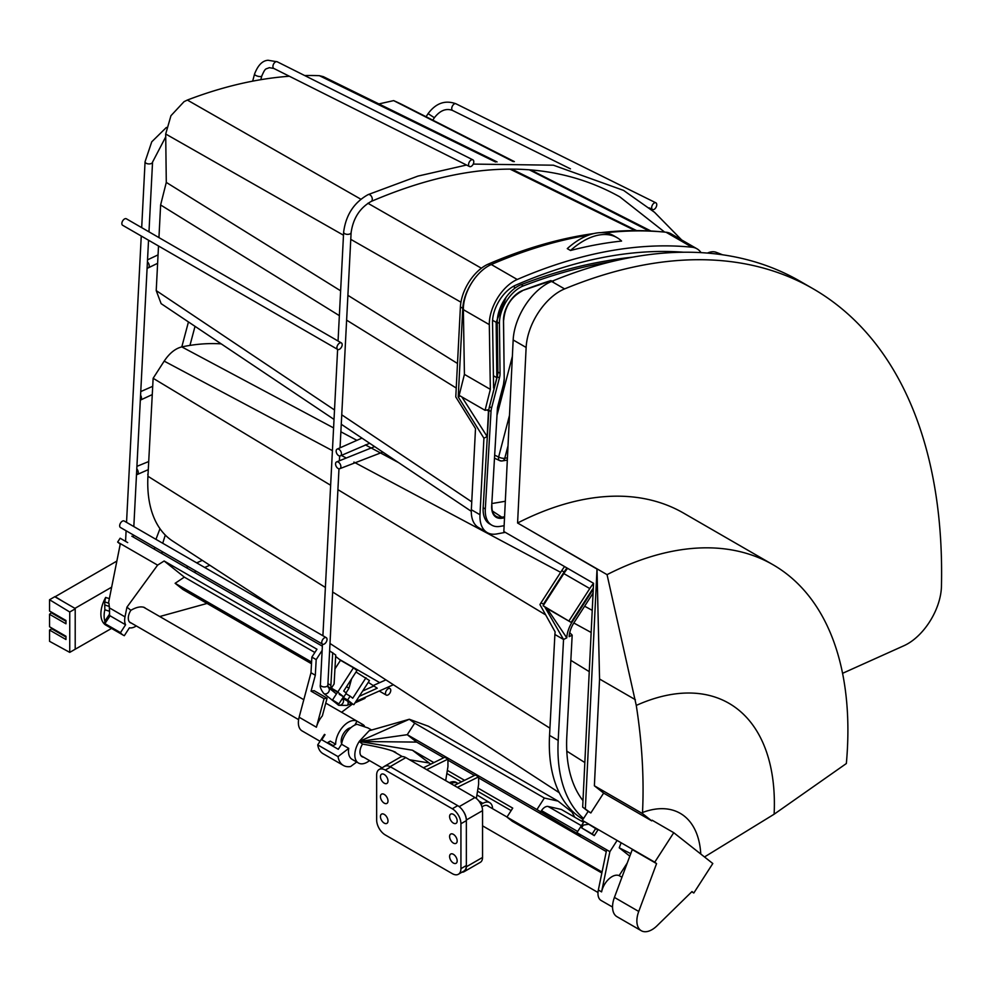 <?xml version="1.0" encoding="UTF-8"?>
<svg xmlns="http://www.w3.org/2000/svg" width="991" height="991" viewBox="0 0 991 991"><rect width="100%" height="100%" fill="white"/><g stroke="black" fill="none" stroke-linecap="round" stroke-linejoin="round"><path stroke-width="1.49" d="M109.58 611.311A16.81 9.712 120 0 0 109.53 612.735A16.81 9.712 120 0 0 109.58 614.086L104.835 621.122L104.712 623.884L105.665 625.011A24.453 14.122 120 0 1 100.884 613.986A24.453 14.122 120 0 1 105.665 597.437L104.712 601.921L104.835 609.775L109.58 611.311L108.985 603.308L104.712 601.921M104.835 621.122A24.453 14.122 -60 0 1 104.117 615.857A24.453 14.122 -60 0 1 104.835 609.775M111.549 628.418L74.796 649.464M55.186 596.693L116.864 561.079M111.649 587.18L74.944 608.363L54.951 596.83M74.944 608.363L74.944 609.007M105.058 623.314L109.431 616.848L109.58 614.086M383.616 766.923A10.703 6.181 60 0 1 384.273 766.427A10.703 6.181 60 0 1 385.301 766.031M463.107 810.96A10.703 6.181 60 0 1 466.352 819.991L466.352 866.791A10.703 6.181 60 0 1 464.135 871.684A10.703 6.181 60 0 1 462.004 872.179M464.135 871.684L480.338 862.319A10.703 6.181 -120 0 0 482.555 857.426L482.555 810.638A10.703 6.181 -120 0 0 474.986 797.532L405.827 757.607A10.703 6.181 -120 0 0 400.488 757.074L384.273 766.427M457.371 787.362L478.628 776.845L478.628 784.327L476.361 798.473M454.138 785.491L475.395 774.974L478.628 776.845M426.687 769.648L447.944 759.118L447.944 766.613L445.69 780.611M423.442 767.777L444.699 757.248L447.944 759.118M481.007 804.444L482.877 803.367A13.713 7.916 -60 0 1 489.827 802.735A13.713 7.916 -60 0 1 492.577 808.693M488.823 806.525A10.121 5.847 120 0 0 487.944 805.794A10.121 5.847 120 0 0 482.877 806.302A10.121 5.847 120 0 0 481.96 806.897M450.843 783.584L452.676 782.989A14.518 8.386 120 0 0 451.016 783.695M457.718 783.274L456.095 782.345A14.518 8.386 120 0 0 451.054 782.06L452.676 782.989A14.518 8.386 -60 0 1 457.718 783.274A14.518 8.386 -60 0 1 457.805 783.324L458.127 783.522M451.054 782.06L449.22 782.655M361.876 725.251L362.409 724.285A17.962 10.368 -60 0 1 362.718 724.458A17.962 10.368 -60 0 1 363.474 724.966A17.962 10.368 -60 0 1 364.391 725.87L364.23 726.093M314.865 652.487L184.326 577.121L164.134 560.993L316.959 649.229L311.868 657.107L310.988 672.753L299.133 717.236A17.962 10.368 120 0 0 301.338 730.404A17.962 10.368 120 0 0 302.082 730.912L320.043 741.28M159.737 616.526L207.057 603.445M355.001 702.879L364.812 698.444L365.691 697.082M352.523 703.994L341.759 712.145M184.326 577.121L175.122 583.29L311.595 662.075M164.134 560.993L157.606 565.13L126.935 607.173L130.862 610.307C136.523 607.037 141.118 606.133 144.636 607.594L145.516 608.313M175.122 583.29L182.901 589.496L311.496 663.735M127.69 542.585L120.134 538.224L117.644 542.065L120.345 543.625L108.465 603.135M103.213 622.645L120.506 632.63L125.584 624.764A15.286 8.82 -60 0 1 125.002 616.873L126.935 607.173M125.584 624.764L109.667 615.572M130.862 610.307A10.121 5.847 120 0 0 130.403 622.757A10.121 5.847 120 0 0 131.469 623.153M136.3 625.94A15.286 8.82 -60 0 1 129.412 627.811L124.321 635.689A24.453 14.122 -60 0 1 123.231 635.157A24.453 14.122 -60 0 1 120.506 632.63M120.345 543.625L157.606 565.13M311.868 657.107L316.191 659.61L322.149 650.393M131.828 536.193L322.36 646.194M310.988 672.753L315.311 675.243L316.191 659.61M328.219 687.345L336.432 693.911M327.08 698.172L322.36 715.874A17.962 10.368 120 0 0 316.414 727.221L324.045 698.655L327.08 698.172L314.122 690.69L311.075 691.161L315.311 675.243M351.78 718.141L338.811 710.658M327.81 742.507L333.211 745.628L335.639 744.216L330.238 741.107L327.81 742.507A21.393 12.35 120 0 0 327.823 743.25M335.639 744.216A17.962 10.368 -60 0 1 343.282 726.366A17.962 10.368 -60 0 1 357.008 721.163L354.852 725.078M362.409 724.285L357.008 721.163M350.888 727.691A10.121 5.847 120 0 0 343.741 733.216A10.121 5.847 120 0 0 341.647 743.696M333.224 746.372A21.393 12.35 -60 0 1 333.211 745.628M311.075 691.161L324.045 698.655M329.619 650.839L335.714 655.014L334.103 683.951L331.39 688.138L337.881 691.879L353.477 667.773L356.946 670.548L343.704 691.024L346.305 693.105L343.827 696.946L339.232 694.295M335.639 656.389L340.508 660.279L353.477 667.773M117.644 542.065L120.245 544.133M356.004 671.997L369.457 680.532L353.849 704.651A7.643 4.41 -60 0 1 353.168 704.378A7.643 4.41 -60 0 1 352.858 704.155L347.643 699.993L350.133 696.153L352.734 698.234L365.976 677.757M368.28 682.353L377.249 688.2L359.225 696.351M362.656 691.024L374.239 685.797M343.109 697.379L347.643 699.993M337.881 691.879A7.643 4.41 -60 0 0 338.612 692.783L343.827 696.946M345.909 693.712L350.133 696.153M340.508 660.279L334.946 668.888M331.39 688.138A7.643 4.41 -60 0 1 330.883 685.338L332.703 652.611M136.783 468.879A3.741 2.292 63.1 0 1 137.278 474.503A3.741 2.292 63.1 0 1 136.485 474.664M140.573 395.198A3.741 2.292 63.1 0 1 140.499 400.054A3.741 2.292 63.1 0 1 140.313 400.141M147.424 261.872A3.741 2.292 63.1 0 1 149.195 265.229A3.741 2.292 63.1 0 1 148.278 267.855A3.741 2.292 63.1 0 1 147.114 267.954M333.112 700.315L338.897 703.883L333.112 700.315M656.104 202.957A3.741 2.143 -63.6 0 1 656.03 207.33A3.741 2.143 -63.6 0 1 652.549 209.522A3.741 2.143 -63.6 0 1 652.326 209.386A3.741 2.143 -63.6 0 1 652.4 205.013A3.741 2.143 -63.6 0 1 655.869 202.821A3.741 2.143 -63.6 0 1 656.104 202.957M148.093 473.289L147.808 474.367A3.741 1.288 14.9 0 0 148.006 474.986M471.964 159.712A3.741 2.23 -63.4 0 1 472.868 159.836A3.741 2.23 -63.4 0 1 473.475 163.49A3.741 2.23 -63.4 0 1 470.428 166.649A3.741 2.23 -63.4 0 1 469.511 166.525A3.741 2.23 -63.4 0 1 468.904 162.871A3.741 2.23 -63.4 0 1 471.964 159.712M338.959 449.319A3.741 2.292 63.1 0 1 341.325 452.726A3.741 2.292 63.1 0 1 340.495 455.798A3.741 2.292 63.1 0 1 338.637 455.612A3.741 2.292 63.1 0 1 336.283 452.193A3.741 2.292 63.1 0 1 337.101 449.121A3.741 2.292 63.1 0 1 338.959 449.319M338.377 462.153A3.741 2.292 63.1 0 1 340.743 465.559A3.741 2.292 63.1 0 1 339.913 468.644A3.741 2.292 63.1 0 1 338.055 468.446A3.741 2.292 63.1 0 1 335.689 465.039A3.741 2.292 63.1 0 1 336.519 461.955A3.741 2.292 63.1 0 1 338.377 462.153M389.822 693.18A3.741 2.168 -60 0 1 386.242 695.063A3.741 2.168 -60 0 1 386.416 690.467A3.741 2.168 -60 0 1 389.983 688.584A3.741 2.168 -60 0 1 389.822 693.18M341.412 342.936L126.365 218.788A3.741 2.168 120 0 0 122.797 220.671A3.741 2.168 120 0 0 122.624 225.267L337.671 349.427A3.741 2.168 -60 0 1 337.832 344.818A3.741 2.168 -60 0 1 341.412 342.936A3.741 2.168 -60 0 1 341.238 347.544A3.741 2.168 -60 0 1 337.671 349.427M326.262 637.671L124.185 521.006A3.741 2.168 120 0 0 120.617 522.889A3.741 2.168 120 0 0 120.444 527.497L322.521 644.162A3.741 2.168 -60 0 1 322.694 639.567A3.741 2.168 -60 0 1 326.262 637.671A3.741 2.168 -60 0 1 326.089 642.279A3.741 2.168 -60 0 1 322.521 644.162M396.35 753.135L395.483 752.194C390.058 749.654 379.082 746.954 362.545 744.092A10.319 5.958 120 0 0 361.678 756.455A10.319 5.958 120 0 0 362.099 756.74A10.319 5.958 120 0 0 363.672 757.211M433.897 762.599L412.429 750.212L359.238 741.479L409.308 719.268L414.696 723.157L544.369 798.028L536.936 809.56L580.416 835.401L576.923 832.638L606.641 849.795L598.341 890.017L601.587 891.888A15.286 8.82 120 0 1 605.043 883.613A15.286 8.82 120 0 1 619.127 875.623L621.952 877.246M598.341 890.017A15.286 8.82 120 0 0 601.128 900.485L612.562 907.075M602.057 872.006L506.958 817.092L512.248 821.266L601.847 873.009M511.133 810.601L477.526 791.19M461.41 781.887L446.842 773.476M430.726 764.172L412.429 750.212M409.58 759.775L428.471 762.872M576.923 832.638L583.984 821.675M606.641 849.795L609.886 851.665L617.108 840.442M597.907 829.987L594.278 835.624L581.593 827.857L583.377 825.094L588.679 824.215L597.907 829.987M601.587 891.888L609.886 851.665M619.127 875.623L627.266 862.988M621.122 842.759L619.226 847.813L629.805 856.162M630.747 853.635L619.226 847.813M536.936 809.56L407.264 734.69L416.654 742.098L443.733 757.731M447.944 760.159L474.416 775.445M478.628 777.885L606.281 851.579M369.532 760.592A17.578 10.145 -60 0 1 358.469 763.033A17.578 10.145 -60 0 1 359.238 741.479L416.654 742.098M506.958 817.092L512.731 808.123L478.034 788.08M464.581 780.326L447.337 770.366M414.696 723.157L407.264 734.69L359.238 741.479L362.545 744.092M368.02 727.964L357.02 724.272A17.578 10.145 120 0 0 345.723 733.674A17.578 10.145 120 0 0 341.561 744.229L338.29 749.295L321.765 739.757L325.023 734.69M359.399 741.218L369.172 730.726L409.308 719.268L428.422 726.254L558.094 801.124L572.042 812.137L574.755 817.216M324.491 734.381L317.715 744.885L338.03 756.616L348.733 748.378L341.561 744.229M348.733 748.378A17.578 10.145 120 0 0 352.127 759.366L358.469 763.033M356.71 762.017L350.591 766.526A27.203 15.707 -60 0 1 343.382 765.436A27.203 15.707 -60 0 1 338.03 756.616M317.715 744.885A27.203 15.707 120 0 0 323.066 753.705L343.382 765.436M544.369 798.028L558.094 801.124M540.429 812.31L541.52 810.613A7.643 4.41 120 0 1 548.085 806.463L581.395 825.701M583.575 822.307L561.29 809.436L548.085 806.463M595.814 828.34L592.184 833.976L594.278 835.624M592.184 833.976L581.593 827.857M65.976 636.259L65.976 639.529L49.55 630.053L49.55 641.326L69.742 652.375L69.742 612.004L49.55 599.741L49.55 611.013L65.976 620.502L65.976 623.785L49.55 614.296L49.55 626.77L65.976 636.259M65.976 637.015L51.73 628.79L49.55 630.053M49.55 599.741L55.013 596.594L63.882 601.983M51.73 628.79L51.73 628.034M49.55 614.296L51.73 612.277M51.73 613.033L65.976 621.258M69.742 612.004L75.205 608.858L75.205 649.229L69.742 652.375M458.412 874.248L463.813 871.139A12.226 7.061 -120 0 0 466.352 865.539L466.352 820.622A12.226 7.061 -120 0 0 457.706 805.646L390.702 766.96A12.226 7.061 -120 0 0 384.595 766.353L379.181 769.474A12.226 7.061 60 0 1 385.301 770.081L452.292 808.767A12.226 7.061 60 0 1 460.939 823.732L460.939 868.661A12.226 7.061 60 0 1 458.412 874.248A12.226 7.061 60 0 1 452.292 873.653L385.301 834.967A12.226 7.061 60 0 1 376.654 819.991L376.654 775.073A12.226 7.061 60 0 1 379.181 769.474M453.382 843.081A5.351 3.084 -120 0 0 456.058 843.341A5.351 3.084 -120 0 0 456.876 839.055A5.351 3.084 -120 0 0 453.382 834.348A5.351 3.084 -120 0 0 450.707 834.075A5.351 3.084 -120 0 0 449.889 838.361A5.351 3.084 -120 0 0 453.382 843.081M453.382 823.112A5.351 3.084 -120 0 0 456.058 823.372A5.351 3.084 -120 0 0 456.876 819.086A5.351 3.084 -120 0 0 453.382 814.379A5.351 3.084 -120 0 0 450.707 814.107A5.351 3.084 -120 0 0 449.889 818.393A5.351 3.084 -120 0 0 453.382 823.112M384.223 814.379A5.351 3.084 -120 0 0 381.547 814.119A5.351 3.084 -120 0 0 380.73 818.405A5.351 3.084 -120 0 0 384.223 823.112A5.351 3.084 -120 0 0 386.899 823.372A5.351 3.084 -120 0 0 387.716 819.086A5.351 3.084 -120 0 0 384.223 814.379M384.223 794.41A5.351 3.084 -120 0 0 381.547 794.15A5.351 3.084 -120 0 0 380.73 798.436A5.351 3.084 -120 0 0 384.223 803.144A5.351 3.084 -120 0 0 386.899 803.416A5.351 3.084 -120 0 0 387.716 799.13A5.351 3.084 -120 0 0 384.223 794.41M384.223 774.454A5.351 3.084 -120 0 0 381.547 774.182A5.351 3.084 -120 0 0 380.73 778.468A5.351 3.084 -120 0 0 384.223 783.187A5.351 3.084 -120 0 0 386.899 783.447A5.351 3.084 -120 0 0 387.716 779.161A5.351 3.084 -120 0 0 384.223 774.454M453.382 863.037A5.351 3.084 -120 0 0 456.058 863.31A5.351 3.084 -120 0 0 456.876 859.024A5.351 3.084 -120 0 0 453.382 854.304A5.351 3.084 -120 0 0 450.707 854.044A5.351 3.084 -120 0 0 449.889 858.33A5.351 3.084 -120 0 0 453.382 863.037M693.811 893.002L691.991 891.566L656.959 925.842A21.393 12.35 -60 0 1 650.331 930.524A21.393 12.35 -60 0 1 641.301 930.735A21.393 12.35 -60 0 1 638.737 911.46L656.575 863.619L654.754 862.182L673.744 832.7L712.802 863.52L693.811 893.002L691.743 891.813M656.575 863.619L632.27 849.584L614.42 897.412A21.393 12.35 120 0 0 616.984 916.7L641.301 930.735M673.744 832.7L652.128 820.214L651.719 820.858L642.465 813.561L642.515 812.496C644.162 778.369 642.081 742.668 636.272 705.419A219.395 126.662 -60 0 1 774.12 814.218L846.351 763.528A361.43 208.667 -60 0 1 846.351 763.528A361.43 208.667 -60 0 0 787.548 574.594A361.43 208.667 -60 0 0 773.042 564.759A361.43 208.667 -60 0 0 607.049 574.644L517.587 523L526.134 347.457A47.741 27.562 120 0 1 564.585 288.914A620.465 358.222 -60 0 1 813.103 288.765A620.465 358.222 -60 0 1 837.99 305.662A620.465 358.222 -60 0 1 941.45 586.362A47.741 27.562 120 0 1 904.003 645.686L842.573 673.323M813.103 288.765L800.133 281.283A620.465 358.222 120 0 0 551.615 281.419A47.741 27.562 120 0 0 513.165 339.963L503.849 531.523L593.547 583.303L582.671 807.095L588.134 811.406L582.349 820.375L654.754 862.182M642.465 813.561L594.377 785.789L603.63 793.097L590.834 812.967L582.671 807.095M585.371 808.656L597.016 569.069L599.567 679.021L594.377 785.789M773.042 564.759L683.579 513.103A361.43 208.667 120 0 0 517.599 522.988L597.016 569.069M636.272 705.419L607.049 574.644M774.12 814.218L704.49 856.967M603.63 793.097L651.719 820.858M590.834 812.967L588.134 811.406M635.367 699.696L599.567 679.021M289.372 76.245A615.919 355.608 120 0 0 187.349 100.054L184.029 101.677L170.947 115.712L165.695 134.008L343.481 235.214M350.777 239.364L460.939 302.193M323.351 76.666L319.362 75.675L495.562 162.004M509.969 169.077L635.144 230.593M593.919 233.529A646.132 373.05 120 0 0 488.303 264.101A35.143 20.291 120 0 0 461.682 298.712A35.143 20.291 120 0 0 460.406 306.937L455.773 396.92L475.507 428.608L471.344 509.733A35.143 20.291 120 0 0 478.579 527.596L487.225 532.588A35.143 20.291 -60 0 1 479.991 514.725L483.918 438.195L487.151 436.56L488.476 410.893L486.878 409.989M460.171 395.954L458.226 396.933L462.785 308.3A35.143 20.291 -60 0 1 464.061 300.087A35.143 20.291 -60 0 1 472.236 282.026M605.823 261.017A637.275 367.934 -60 0 1 632.518 257.189M487.225 532.588A35.143 20.291 -60 0 0 496.801 533.938L505.323 532.365M492.601 320.254L496.144 322.31L496.838 377.682L492.019 396.834M489.034 408.688L488.476 410.893M496.144 322.31L506.116 297.226M515.493 287.749L513.214 286.424M496.838 377.682L493.407 375.762M487.151 436.56L461.893 396.945M458.226 396.933L483.918 438.195M339.356 315.646L160.616 204.964L158.944 237.592M158.51 245.991L156.219 290.598L161.124 303.642L334.017 419.404M456.232 388.026L346.615 320.143M662.261 231.882A646.132 373.05 120 0 0 600.918 232.65M457.495 363.486L347.891 295.33M340.631 290.809L166.29 182.406L160.616 204.964M165.695 134.008L166.29 182.406M319.362 75.675A615.919 355.608 120 0 0 304.683 75.551M187.349 100.054L360.823 199.191M367.909 203.254L481.378 268.214M588.592 235.127A646.132 373.05 120 0 0 491.301 264.523A35.143 20.291 120 0 0 463.367 309.65L464.42 374.375L490.347 389.352L489.306 324.627A35.143 20.291 -60 0 1 517.24 279.487A646.132 373.05 -60 0 1 691.991 247.217A35.143 20.291 -60 0 1 696.97 248.791A35.143 20.291 -60 0 1 701.046 252.631M490.347 389.352L485.07 410.324L488.142 409.766M683.567 252.234A640.025 369.519 120 0 0 515.568 285.247A29.036 16.76 120 0 0 492.539 322.509L493.605 388.051M696.97 248.791L671.043 233.814A35.143 20.291 120 0 0 666.051 232.241A646.132 373.05 120 0 0 604.968 232.86M617.083 237.667L613.85 235.796A67.376 38.897 120 0 0 567.273 248.617L570.519 250.488A67.376 38.897 -60 0 1 617.083 237.667A67.376 38.897 -60 0 1 621.568 241.061A646.132 373.05 120 0 0 570.519 250.488M464.42 374.375L459.143 395.359L485.07 410.324M514.379 161.607L403.919 105.48A615.919 355.608 120 0 0 393.65 100.611L378.946 103.919M393.65 100.611L513.239 161.595M529.231 169.758L649.055 230.915M722.489 254.774A646.132 373.05 120 0 0 716.097 252.284A23.227 13.416 120 0 0 707.438 253.077M221.228 343.877A303.519 175.234 120 0 0 181.811 346.9C175.333 348.498 169.449 353.242 164.184 361.12L332.419 450.645M330.635 485.268L153.134 378.289L164.184 361.12M153.134 378.289L147.932 476.262A129.301 74.647 120 0 0 172.57 540.999L280.453 611.236M188.451 321.939L181.799 346.9L333.583 427.901M340.879 431.791L356.624 440.202M365.32 444.848L370.795 447.783M371.736 448.279L398.531 462.599M564.585 566.579A35.143 20.291 120 0 0 561.748 570.618L541.012 602.813A27.513 15.881 120 0 0 539.934 604.572L555.146 631.936A27.513 15.881 120 0 0 554.898 634.488L549.547 735.421A165.051 95.297 120 0 0 583.03 819.334M545.075 614.531L337.906 489.653M541.012 602.813L543.39 604.188L564.127 571.98A35.143 20.291 -60 0 1 566.963 567.954M583.575 818.492A165.051 95.297 -60 0 1 558.193 740.413L563.545 639.48L566.778 637.857A22.929 13.23 -60 0 1 572.501 621.431L591.59 591.788A26.286 15.175 -60 0 1 593.25 589.385M543.886 604.572L543.39 604.188L543.712 604.832M544.604 606.628L563.545 639.48L554.898 634.488M593.076 593.076L574.037 622.645A19.56 11.297 120 0 0 569.156 636.656L572.179 635.132L566.827 736.065A152.825 88.236 120 0 0 582.981 800.641M572.179 635.132L569.726 632.654M584.628 606.195L592.234 610.369M589.249 671.638L570.841 660.353M547.094 608.511L566.778 637.857M593.312 588.196A29.036 16.76 120 0 0 591.28 591.107L571.138 622.398L543.118 605.774L563.842 573.578A35.143 20.291 120 0 1 567.632 568.339M569.045 620.738L589.769 588.555A35.143 20.291 -60 0 1 593.547 583.34M571.138 622.398L545.199 607.421M504.134 525.701L500.021 526.394A31.328 18.086 -60 0 1 491.747 525.143L489.591 523.892A31.328 18.086 -60 0 1 483.162 507.739L488.86 410.299A15.286 8.82 -60 0 1 489.455 406.669L491.61 407.908L499.427 377.955A15.286 8.82 -60 0 0 500.046 373.26L499.427 323.425A29.036 16.76 -60 0 1 500.604 314.481A29.036 16.76 -60 0 1 523.322 285.904A704.514 406.756 -60 0 1 611.088 261.76M489.455 406.669L497.259 376.704A15.286 8.82 120 0 0 497.878 372.009L497.259 322.174A29.036 16.76 -60 0 1 498.436 313.243A29.036 16.76 -60 0 1 521.167 284.652A704.514 406.756 -60 0 1 628.604 257.92M508.024 445.764L504.753 458.276A4.583 3.382 80.5 0 1 502.276 460.926L502.276 460.926A4.583 3.382 80.5 0 1 500.604 460.654A4.583 2.552 -64.8 0 1 499.563 460.555L499.563 460.555A4.583 2.552 -64.8 0 1 498.634 457.012L494.868 455.241M497.259 414.337L512.359 356.413M505.323 501.273L492.044 503.515M491.61 407.908A15.286 8.82 120 0 0 491.016 411.55L485.317 508.978L483.162 507.739M491.747 525.143A31.328 18.086 -60 0 1 485.317 508.978M504.518 517.798L502.152 518.194A22.273 12.858 -60 0 1 491.697 505.806L497.358 409.172A13.106 7.569 -60 0 1 497.866 406.05L503.515 384.397A17.454 10.083 120 0 0 504.221 379.02L503.49 320.341A23.041 13.304 -60 0 1 522.443 290.574A699.287 403.733 -60 0 1 550.761 280.626L553.35 281.518M550.847 280.949L551.157 281.617M550.761 280.626L550.129 281.01L552.321 281.766L551.219 281.593M522.443 290.574L550.451 281.048L551.95 281.283M109.357 598.638L105.665 597.437M105.058 605.055L109.431 606.48M482.555 810.638L466.352 819.991M459.192 806.649L474.986 797.532M405.827 757.607L390.144 766.662M466.352 866.791L482.555 857.426M482.877 803.367L478.814 800.939M109.617 607.991L125.002 616.873M299.133 717.236L316.414 727.221M353.168 704.378L342.552 698.234L352.858 704.155M338.612 692.783L327.959 686.627M327.934 683.641L330.883 685.338M148.972 231.832L152.552 162.09A3.741 2.032 -177.1 0 1 150.198 163.837A3.741 2.032 -177.1 0 1 146.173 163.242A3.741 2.032 -177.1 0 1 145.07 161.706L141.688 227.633M336.407 693.948L328.355 687.519A3.741 3.047 128.6 0 1 328.529 692.164A3.741 3.047 128.6 0 1 323.983 693.589A3.741 3.047 128.6 0 1 323.673 693.378C320.898 689.637 319.796 686.751 320.378 684.719A3.741 2.032 2.9 0 0 321.48 686.243A3.741 2.032 2.9 0 0 325.506 686.837A3.741 2.032 2.9 0 0 327.86 685.103L338.984 468.78M340.062 447.647L351.124 232.538A3.741 2.032 -177.1 0 1 348.77 234.272A3.741 2.032 -177.1 0 1 344.744 233.678A3.741 2.032 -177.1 0 1 343.642 232.154L338.055 341.003M343.642 232.154C345.847 215.01 353.998 202.498 368.107 194.62A3.741 2.403 66.2 0 1 369.928 194.831A3.741 2.403 66.2 0 1 372.207 198.349A3.741 2.403 66.2 0 1 371.13 201.47C468 159.91 550.909 158.387 619.846 196.887L664.639 232.105M347.791 701.269A3.741 2.391 66 0 1 347.023 705.406L351.495 703.412M337.559 704.428A3.741 3.047 -51.4 0 0 337.832 704.675A3.741 3.047 -51.4 0 0 338.142 704.886A3.741 3.047 -51.4 0 0 342.688 703.474A3.741 3.047 -51.4 0 0 342.502 698.828A3.741 3.047 -51.4 0 0 342.279 698.667L343.976 698.568M346.02 692.87L348.919 688.398L346.577 686.577M432.794 120.159L434.38 117.718L428.087 113.643L426.08 116.74M456.157 103.919A3.741 2.143 116.4 0 0 455.934 103.77A3.741 2.143 116.4 0 0 452.453 105.975A3.741 2.143 116.4 0 0 452.392 110.335A3.741 2.143 116.4 0 0 452.614 110.484A3.741 2.143 116.4 0 0 452.862 110.571M260.806 79.689L261.797 75.96A3.741 1.288 -165.1 0 1 260.831 76.518A3.741 1.288 -165.1 0 1 256.694 75.861A3.741 1.288 -165.1 0 1 254.563 74.028L252.668 81.151M254.563 74.028C257.97 65.171 262.491 60.587 268.103 60.265L277.207 61.776A3.741 2.23 116.6 0 0 276.291 61.653A3.741 2.23 116.6 0 0 273.243 64.811A3.741 2.23 116.6 0 0 273.85 68.466L469.511 166.525M577.666 831.486L541.52 810.613M466.352 820.622L460.939 823.732M460.939 868.661L466.352 865.539M390.702 766.96L385.301 770.081M452.292 808.767L457.706 805.646M614.42 897.412L638.737 911.46M564.585 288.914L551.615 281.419M513.165 339.963L526.134 347.457M642.515 812.496A99.744 57.589 -60 0 1 700.773 854.031M462.785 308.3L460.406 306.937M471.344 509.733L479.991 514.725M471.753 501.855L341.759 414.82M334.5 409.964L156.219 290.598M488.303 264.101L490.05 265.105M691.991 247.217L666.051 232.241M517.24 279.487L491.301 264.523M489.306 324.627L463.367 309.65M716.097 252.284L719.751 254.402M341.313 455.389L345.512 457.619M353.898 462.091L560.646 572.327M147.932 476.262L325.382 587.452M332.642 591.999L549.931 728.162M564.127 571.98L561.748 570.618M549.547 735.421L558.193 740.413M566.79 751.128L584.839 762.55M573.814 622.992L591.156 632.481M589.769 588.555L563.842 573.578M523.322 285.904L521.167 284.652M509.498 415.34L498.634 457.012A4.583 1.61 -165.4 0 0 504.753 458.276L507.442 457.83M499.427 323.425L497.259 322.174M500.046 373.26L497.878 372.009M499.427 377.955L497.259 376.704M488.86 410.299L491.016 411.55M503.49 320.341L503.713 320.019C505.001 306.566 511.158 296.891 522.183 290.97L521.848 290.933M504.221 379.02L503.527 319.721M503.515 384.397L504.246 378.413M497.866 406.05L503.589 384.074M497.358 409.172L497.953 405.728M491.697 505.806L497.395 408.614M502.152 518.194L501.818 517.203A21.517 12.425 -60 0 1 495.76 516.1C493.01 514.218 491.734 510.699 491.92 505.546L491.734 505.249M492.403 511.022L501.818 517.203L504.568 516.745M489.827 802.735L476.931 794.918M143.422 607.111L303.803 699.708M392.523 750.93L402.309 756.579M486.866 805.398L507.008 817.018M129.511 622.026L298.613 719.652M360.897 755.613L382.055 767.827M482.555 825.85L597.994 892.495M105.182 624.739L123.231 635.157M325.766 703.127L362.718 724.458M148.539 240.231L133.822 526.568M133.389 534.967L133.277 537.023M152.552 162.09L165.732 136.869M194.174 572.179L196.243 571.262M204.691 567.496L209.782 565.229M141.255 236.031L126.538 522.368M126.105 530.767L125.56 541.359M145.07 161.706L151.747 141.812L166.389 127.455M186.159 567.558L188.228 566.629M196.676 562.863L202.3 560.361M137.278 474.503L148.291 469.647M136.919 466.352L148.712 461.533M140.499 400.054L152.267 394.591M140.759 391.581L152.701 386.317M148.278 267.855L157.619 263.309M147.523 259.865L158.052 254.873M339.64 455.947L339.405 460.518M351.124 232.538C353.18 218.268 359.844 207.924 371.13 201.47M473.227 164.085L553.412 165.2L623.587 190.408L654.531 212.285L681.622 239.921M355.93 701.43L393.377 684.731M323.673 693.378L338.773 705.319L347.023 705.406M328.355 687.519L327.86 685.103M337.621 349.402L322.905 635.739M322.471 644.138L320.378 684.719M368.107 194.62L417.967 176.088L466.526 165.026M373.533 685.388L385.908 679.876M338.897 703.883L343.505 696.76M332.617 699.819L337.559 692.176M351.582 678.835L348.919 688.398M159.985 528.711L155.946 539.339M154.608 547.218L154.485 549.262M165.286 535.066L162.722 543.266M161.954 551.454L162.053 553.635M655.869 202.821L455.934 103.77C445.17 99.856 435.879 103.151 428.087 113.643M570.457 168.866L452.614 110.484C446.198 107.994 440.115 110.41 434.38 117.718M649.142 207.837L652.549 209.522M189.95 345.413L195.029 326.336M261.797 75.96C265.675 67.252 265.501 69.506 269.267 67.661L273.85 68.466M277.207 61.776L472.868 159.836M340.495 455.798L369.68 443.274M337.101 449.121L361.963 438.109M339.913 468.644L382.836 452.082M336.519 461.955L374.635 446.594M379.256 691.037L386.242 695.063M339.294 659.312L379.702 682.638M387.704 687.258L389.983 688.584M367.822 727.852L371.613 730.033M471.295 511.319L341.263 424.259M636.618 230.593L511.629 169.077M497.073 161.929L323.252 76.617M530.619 169.857L650.951 231.014M330.003 643.481L559.246 792.713M494.695 458.263L499.563 460.555A4.583 4.583 0 0 0 502.276 460.926L507.33 460.084"/></g></svg>

